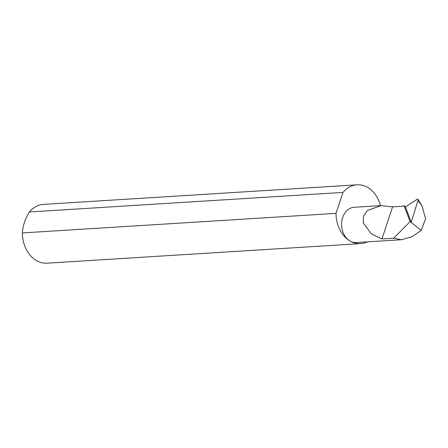 <?xml version="1.0" encoding="UTF-8"?>
<svg xmlns="http://www.w3.org/2000/svg" width="448" height="448" viewBox="0 0 448 448"><rect width="100%" height="100%" fill="white"/><g stroke="black" fill="none" stroke-linecap="round" stroke-linejoin="round"><path stroke-width="0.67" d="M404.118 205.705L410.127 221.558L393.714 238.218L381.92 238.952L371.314 233.884L363.227 222.796L363.524 216.087L367.494 210.454L381.007 205.598L392.588 206.881L403.071 206.226L404.118 205.705L405.434 206.881L411.225 222.158L417.99 200.43L417.973 199.242L422.066 206.142L417.99 200.43M380.492 205.632A29.45 22.826 86.4 0 0 367.746 187.488A29.45 22.826 86.4 0 0 357.022 184.822L43.417 204.389A29.45 22.826 86.4 0 0 29.372 211.977C25.094 219.078 22.77 226.061 22.4 232.932L336.006 213.366A29.45 22.826 86.4 0 0 349.966 240.946A17.674 13.692 -93.6 0 1 341.762 221.547A17.674 13.692 -93.6 0 1 354.2 207.273L381.007 205.598M22.4 232.932A29.45 22.826 86.4 0 0 36.361 260.512A29.45 22.826 86.4 0 0 47.085 263.178L360.69 243.611A29.45 22.826 86.4 0 0 367.377 241.864M393.714 238.218L401.408 239.742L356.401 242.547A17.674 13.692 -93.6 0 1 349.966 240.946A29.45 22.826 86.4 0 0 360.69 243.611M410.127 221.558L421.26 230.384L425.6 218.753L422.066 206.142M410.726 221.911L411.225 222.158M405.434 206.881L417.39 199.147L417.973 199.242M381.92 238.952L392.588 206.881M401.408 239.742L411.818 236.796L421.26 230.384M29.372 211.977L342.972 192.416A29.45 22.826 86.4 0 1 357.022 184.822M336.006 213.366L342.972 192.416"/></g></svg>
